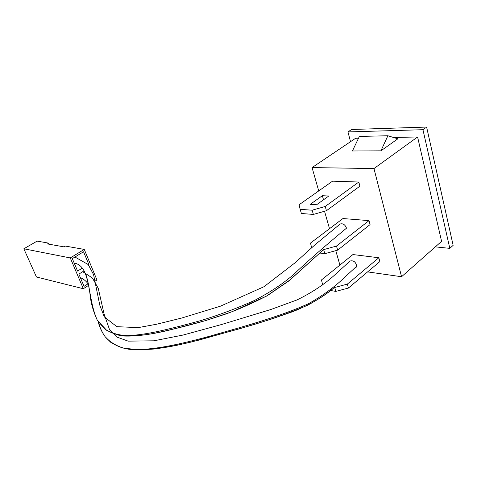 <?xml version="1.0" encoding="UTF-8"?>
<svg xmlns="http://www.w3.org/2000/svg" width="477" height="477" viewBox="0 0 477 477"><rect width="100%" height="100%" fill="white"/><g stroke="black" fill="none" stroke-linecap="round" stroke-linejoin="round"><path stroke-width="0.72" d="M359.372 136.428L387.896 135.754L380.902 150.827L352.425 150.982L359.372 136.428M380.902 150.827L397.842 138.813L387.896 135.754M350.529 141.687L347.96 131.92L351.632 129.494L426.617 127.061L453.15 245.345L449.811 248.362L435.34 246.865M347.96 131.92L422.95 129.702L426.617 127.061M422.95 129.702L449.811 248.362M318.725 190.919L312.065 167.582L355.58 138.288L358.513 138.223M393.495 137.477L417.596 136.965L441.583 241.35L401.556 276.732L367.6 271.89M328.736 196.029L316.579 204.764L310.217 204.353L322.363 195.695L328.736 196.029M323.519 199.774L322.363 195.695M325.231 206.463L312.143 210.202L313.371 214.429L326.435 210.709L325.231 206.463L358.811 182.029L359.908 186.161L326.435 210.709M312.143 210.202L300.158 209.343L301.398 213.499L313.371 214.429M336.494 246.066L323.639 249.626L324.819 253.681L337.656 250.145L336.494 246.066L369.013 220.624L370.063 224.595L337.656 250.145M319.727 253.037L324.819 253.681M347.322 284.119L334.687 287.506L335.826 291.405L348.437 288.036L347.322 284.119L378.827 257.759L379.835 261.587L348.437 288.036M330.692 290.517L335.826 291.405M322.714 285.055L321.48 279.945L352.92 254.557L378.827 257.759M311.618 247.754L310.515 243.067L342.933 218.544L369.013 220.624M300.158 209.343L299.115 204.74L332.57 181.165L358.811 182.029M312.065 167.582L373.974 168.566L417.596 136.965M339.898 265.069L335.784 250.658M329.518 228.698L324.533 211.245M373.974 168.566L401.556 276.732M349.879 261.14L350.005 261.032C353.505 260.192 355.753 261.903 356.736 266.148L355.925 267.716M339.684 224.369L340.107 224.029C342.981 223.224 345.109 224.601 346.499 228.173C326.012 245.106 308.333 260.591 293.462 274.621C283.064 283.684 270.125 292.27 254.64 300.379C237.117 308.249 219.307 314.945 201.216 320.472C184.653 325.099 170.223 328.754 157.929 331.449C146.695 333.817 136.708 335.23 127.967 335.689C119.554 335.444 111.982 333.369 105.256 329.464L97.356 320.347C93.098 311.111 90.612 302.078 89.903 293.248C88.931 286.015 87.696 280.088 86.2 275.462M49.226 244.242L48.761 243.157L37.128 241.106L23.85 248.779L36.437 276.988L83.332 288.728L70.274 257.938L23.85 248.779M95.311 281.013L96.95 279.957L84.268 249.411L65.385 246.084L64.049 246.877L47.45 243.92L48.761 243.157M87.696 263.942L88.692 264.145L83.541 251.767L72.313 258.623L77.59 271.079L82.253 268.163M84.268 249.411L70.274 257.938M88.621 285.324L83.332 288.728M84.101 270.817L78.872 274.108L84.059 286.361L88.156 283.732M94.929 279.379L94.786 278.795M88.156 264.479L88.692 264.145M56.548 245.542L56.125 245.47M80.392 277.703C83.654 279.015 86.343 281.245 88.454 284.405M98.608 322.351C99.991 327.765 102.156 332.541 105.113 336.679L110.67 342.259C116.06 345.646 121.611 347.894 127.329 348.985C145.682 350.869 163.2 348.186 179.859 344.662L198.903 340.107L246.985 326.602C267.442 320.705 287.571 313.627 307.385 305.381C318.034 299.616 327.037 293.641 334.389 287.452C324.086 296.473 310.449 304.457 293.48 311.415L270.077 319.536L240.688 328.456L191.265 342.027C177.963 345.163 165.668 347.494 154.387 349.015L138.795 349.939L129.517 349.325C119.381 347.948 111.254 343.744 105.143 336.714C110.366 342.444 116.817 346.302 124.503 348.293L137.12 349.552C155.258 349.397 178.648 344.704 209.176 336.357C240.134 327.449 278.24 317.354 308.565 303.676C322.106 295.996 333.56 287.756 342.927 278.962L356.736 266.148M74.203 263.083C91.387 265.999 86.969 297.684 97.326 320.294L104.541 328.856C110.694 332.833 117.229 335.224 124.145 336.041C136.881 336.47 152.622 334.317 171.368 329.589L204.836 320.812L231.327 312L266.416 296.151L290.141 279.82L323.603 249.62L288.472 281.209L267.37 295.615C252.178 303.408 238.19 309.585 225.406 314.158L206.923 320.198C187.652 325.785 173.097 329.351 155.252 333.095C142.718 335.629 130.626 336.368 118.982 335.301L106.89 330.561L97.356 320.347M82.718 271.693L92.413 278.013L98.232 288.257L104.052 313.824L109.394 329.249L116.662 336.995L128.152 341.138L153.904 340.805L183.15 335.033L221.501 324.533L270.954 309.478L296.867 299.979C311.451 292.89 323.955 284.656 334.389 275.271L350.005 261.032M105.143 336.714C101.798 332.04 99.472 327.031 98.167 321.683M74.943 257.025L88.209 264.544L93.564 274.597L99.812 305.25L104.302 316.877L116.847 326.667L138.187 327.627L156.689 324.217L181.648 318.052L220.392 306.198L263.966 286.725L295.066 262.785L315.16 244.647L340.113 224.029"/></g></svg>
